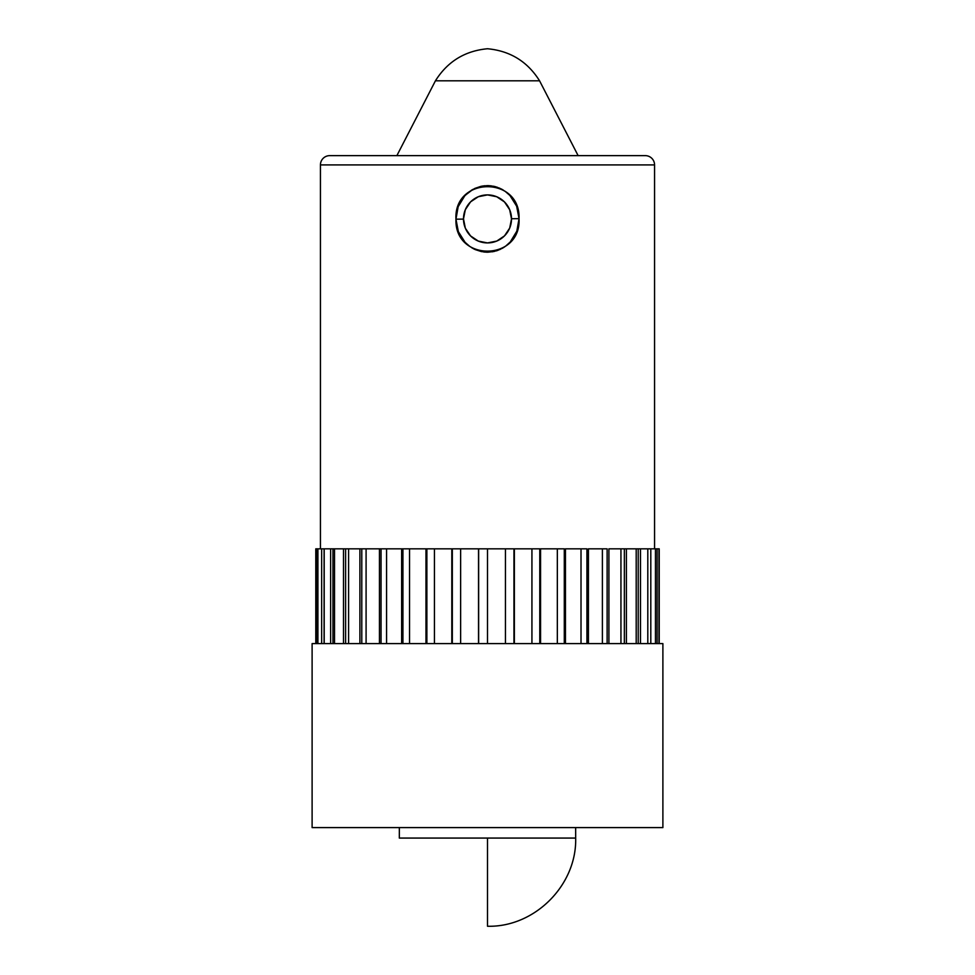 <?xml version="1.0" encoding="UTF-8"?>
<svg xmlns="http://www.w3.org/2000/svg" width="975" height="975" viewBox="0 0 975 975"><rect width="100%" height="100%" fill="white"/><g stroke="black" fill="none" stroke-linecap="round" stroke-linejoin="round"><path stroke-width="1.46" d="M578.126 155.634L539.565 80.803L578.126 155.634L645.279 155.634L329.721 155.634A9.287 9.287 0 0 0 320.434 164.909L654.566 164.909A9.287 9.287 0 0 0 645.279 155.634A9.287 9.287 0 0 1 654.566 164.909L320.434 164.909L320.434 548.827L320.434 164.909A9.287 9.287 0 0 1 329.721 155.634L396.874 155.634L435.435 80.803L539.565 80.803C527.487 61.547 510.132 50.871 487.5 48.75C464.868 50.871 447.513 61.547 435.435 80.803L396.874 155.634M463.491 219.107L455.959 219.18C453.704 176.207 520.674 175.719 519.041 218.656L511.509 218.729L519.041 218.656L516.835 231.148L510.266 241.958L505.574 246.2L500.102 249.429L494.081 251.477L487.78 252.208L481.431 251.587L475.386 249.649L469.865 246.504L465.087 242.324L458.347 231.636L455.959 219.18L458.165 206.676L464.734 195.877L469.438 191.624L474.923 188.382L480.919 186.359L487.256 185.628L493.569 186.249L499.639 188.187L505.16 191.332L509.925 195.5L516.653 206.2L519.041 218.656C521.32 261.568 454.338 262.165 455.959 219.18L463.491 219.107M509.669 209.698L504.453 201.91L496.689 196.731L504.477 201.935L509.681 209.723L511.509 218.912A24.009 24.009 0 0 1 487.5 242.921A24.009 24.009 0 0 1 463.491 218.912A24.009 24.009 0 0 1 487.5 194.902A24.009 24.009 0 0 1 511.509 218.912L509.706 228.053M470.669 201.788L478.311 196.731L487.5 194.902L496.689 196.731M518.956 216.487L516.799 206.578M512.655 198.839L510.144 195.743M503.039 189.942L501.113 188.882M495.434 186.7L494.24 186.396M491.242 185.859L481.37 186.262M472.96 189.369L465.416 195.146M463.308 197.559L458.518 205.786M457.86 207.529L457.47 208.735M509.657 228.15L504.514 235.853M504.441 235.926L496.775 241.057M496.714 241.081L487.5 242.921L478.311 241.093L470.523 235.889L465.392 228.284M487.5 48.75C510.132 50.871 527.487 61.547 539.565 80.803L435.435 80.803M662.89 827.592L662.89 643.598L312.11 643.598L312.11 827.592L662.89 827.592L312.11 827.592L312.11 643.598L487.5 643.598L487.5 548.827L487.5 643.598L662.89 643.598L662.89 827.592M575.677 838.073L575.652 827.592L575.677 838.073L487.5 838.073L575.677 838.073C576.883 885.19 534.617 927.469 487.5 926.25L487.5 838.073L575.677 838.073L487.5 838.073L487.5 926.25C534.617 927.469 576.883 885.19 575.677 838.073M399.323 838.073L399.348 827.592L399.323 838.073L487.5 838.073M654.566 548.827L654.566 164.909L654.566 548.827M316.741 548.827L315.79 548.827L315.79 643.598L315.79 548.827L317.911 548.827L317.911 643.598L317.911 548.827L316.741 548.827L316.741 643.598L316.741 548.827M321.653 548.827L317.911 548.827L324.102 548.827L321.653 548.827L321.653 643.598L321.653 548.827M330.635 548.827L324.2 548.827L324.2 643.598L324.102 548.827L324.102 643.598L324.102 548.827L332.962 548.827L330.635 548.827L330.635 643.598L330.635 548.827M343.492 548.827L334.51 548.827L334.51 643.598L334.51 548.827L332.962 548.827L332.962 643.598L332.962 548.827L345.625 548.827L343.492 548.827L343.492 643.598L343.492 548.827M359.897 548.827L348.587 548.827L348.587 643.598L348.587 548.827L345.625 548.827L345.625 643.598L345.625 548.827L361.786 548.827L359.897 548.827L359.897 643.598L359.897 548.827M379.446 548.827L366.088 548.827L366.088 643.598L366.088 548.827L361.786 548.827L361.786 643.598L361.786 548.827L381.042 548.827L379.446 548.827L379.446 643.598L379.446 548.827M401.651 548.827L386.575 548.827L386.575 643.598L386.575 548.827L381.042 548.827L381.042 643.598L381.042 548.827L402.919 548.827L401.651 548.827L401.651 643.598L401.651 548.827M425.965 548.827L409.549 548.827L409.549 643.598L409.549 548.827L402.919 548.827L402.919 643.598L402.919 548.827L426.879 548.827L425.965 548.827L425.965 643.598L425.965 548.827M451.803 548.827L434.436 548.827L434.436 643.598L434.436 548.827L426.879 548.827L426.879 643.598L426.879 548.827L452.327 548.827L451.803 643.598L451.803 548.827M478.518 548.827L460.639 548.827L460.639 643.598L460.639 548.827L452.327 548.827L452.327 643.598L452.327 548.827L478.652 548.827L478.518 643.598L478.518 548.827M505.452 548.827L478.652 548.827L478.652 643.598L478.652 548.827L505.452 548.827L505.452 643.598L505.452 548.827L513.959 548.827L513.959 643.598L513.959 548.827L505.452 548.827M531.936 548.827L514.361 548.827L514.361 643.598L514.361 548.827L531.936 548.827L531.936 643.598L531.936 548.827L539.772 548.827L539.772 643.598L539.772 548.827L531.936 548.827M557.334 548.827L540.564 548.827L540.564 643.598L540.564 548.827L557.334 548.827L557.334 643.598L557.334 548.827L564.293 548.827L564.293 643.598L564.293 548.827L557.334 548.827M581.015 548.827L565.451 548.827L565.451 643.598L565.451 548.827L581.015 548.827L581.015 643.598L581.015 548.827L586.938 548.827L586.938 643.598L586.938 548.827L581.015 548.827M602.392 548.827L588.425 548.827L588.425 643.598L588.425 548.827L602.392 548.827L602.392 643.598L602.392 548.827L607.12 548.827L607.12 643.598L607.12 548.827L602.392 548.827M620.941 548.827L608.912 548.827L608.912 643.598L608.912 548.827L620.941 548.827L620.941 643.598L620.941 548.827L624.353 548.827L624.353 643.598L624.353 548.827L620.941 548.827M636.2 548.827L626.413 548.827L626.413 643.598L626.413 548.827L624.353 548.827L636.2 548.827L636.2 643.598L636.2 548.827L638.223 548.827L638.223 643.598L638.223 548.827L636.2 548.827M647.802 548.827L640.49 548.827L640.49 643.598L640.49 548.827L638.223 548.827L647.802 548.827L647.802 643.598L647.802 548.827M655.456 548.827L650.8 548.827L650.8 643.598L650.8 548.827L648.387 548.827L655.456 548.827L655.456 643.598L655.456 548.827L657.089 548.827L657.089 643.598L657.089 548.827L655.456 548.827M658.966 548.827L657.089 548.827L658.966 548.827L658.966 643.598L658.966 548.827M659.21 548.827L659.21 643.598L659.21 548.827M457.421 208.882L457.043 210.271M472.851 189.43L471.242 190.381M484.941 185.738L481.784 186.176M491.315 185.872L488.146 185.628M497.469 187.334L494.435 186.432M503.234 190.064L501.564 189.113M512.521 198.644L510.51 196.158M518.615 213.488L517.92 210.113M518.249 226.334L518.81 222.922M511.753 240.191L513.398 237.9M517.579 228.942L518.103 226.956M502.162 248.393L504.843 246.712M496.312 250.88L498.079 250.283M483.71 251.964L486.891 252.196M497.64 250.441L492.338 251.806M471.79 247.784L474.581 249.283M466.72 243.957L468.219 245.261M455.983 220.021L457.092 227.748M456.848 211.075L455.959 218.644M618.686 155.634L356.314 155.634M470.535 201.923A24.009 24.009 0 0 0 470.523 201.935L465.319 209.723L463.491 218.912L465.319 228.101M456.678 211.855L455.959 218.961M455.959 219.387L457.178 228.077M458.75 232.598L460.176 235.536M465.977 243.25L468.28 245.31M473.521 248.759L474.813 249.393M483.893 251.989L487 252.196M503.197 247.784L504.758 246.772M512.521 239.18L513.533 237.705"/></g></svg>
